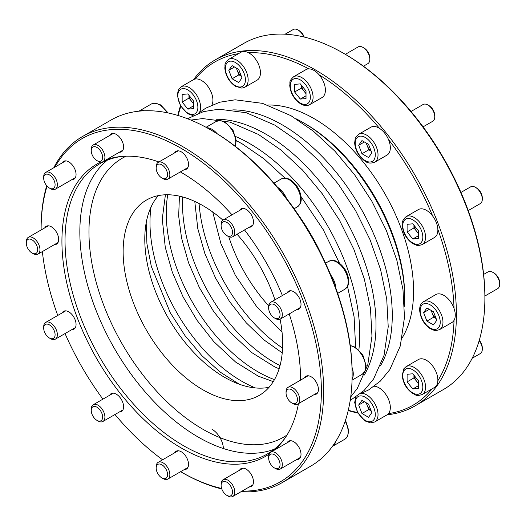 <?xml version="1.0" encoding="UTF-8"?>
<svg xmlns="http://www.w3.org/2000/svg" width="526" height="526" viewBox="0 0 526 526"><rect width="100%" height="100%" fill="white"/><g stroke="black" fill="none" stroke-linecap="round" stroke-linejoin="round"><path stroke-width="0.79" d="M404.435 306.323A143.394 82.792 -120 0 0 404.685 298.281A143.394 82.792 -120 0 0 303.292 122.657A143.394 82.792 -120 0 0 296.204 118.856M303.292 122.657L305.113 123.709L303.292 122.657M269.056 387.314A112.781 65.112 60 0 1 168.142 317.763A112.781 65.112 60 0 1 158.365 195.6M180.655 471.671A198.177 114.418 -120 0 0 181.24 472.013L182.384 472.67A199.788 115.345 -120 0 0 182.384 472.67L182.377 472.67A199.788 115.345 -120 0 0 221.788 488.943M240.869 491.803A199.788 115.345 -120 0 0 282.271 482.566A199.788 115.345 -120 0 0 312.898 322.471A199.788 115.345 -120 0 0 182.384 146.419A199.788 115.345 -120 0 0 82.49 136.523A199.788 115.345 -120 0 0 53.79 167.761M46.715 185.717A199.788 115.345 -120 0 0 41.113 227.982L41.113 229.297A198.177 114.418 -120 0 0 41.113 229.974M182.377 472.67L181.24 472.013A198.177 114.418 -120 0 0 221.617 488.463M242.098 491.093A198.177 114.418 -120 0 0 280.332 252.993A198.177 114.418 -120 0 0 55.013 167.058M47.057 186.105A198.177 114.418 -120 0 0 41.113 229.297M42.363 251.579A198.177 114.418 -120 0 0 57.768 315.436M65.046 333.563A198.177 114.418 -120 0 0 102.918 399.155M114.977 414.521A198.177 114.418 -120 0 0 162.573 459.79M82.49 136.523L110.973 120.079A199.788 115.345 60 0 1 210.86 129.975L212.004 130.632A198.177 114.418 60 0 1 217.159 133.722A198.177 114.418 60 0 1 277.55 187.276A198.177 114.418 60 0 1 286.486 198.387A198.177 114.418 60 0 1 330.696 274.966A198.177 114.418 60 0 1 335.858 288.255A198.177 114.418 60 0 1 352.039 367.339A198.177 114.418 60 0 1 352.131 373.348L352.131 374.663A199.788 115.345 60 0 1 310.754 466.121L282.271 482.566M210.86 129.975A199.788 115.345 60 0 1 210.867 129.975A199.788 115.345 60 0 1 352.131 374.663M184.284 169.642A10.31 5.95 -120 0 0 186.395 169.162A10.31 5.95 -120 0 0 186.395 157.254A10.31 5.95 -120 0 0 176.085 151.304A10.31 5.95 -120 0 0 174.612 152.895M280.088 319.177A112.781 65.112 60 0 1 259.279 395.381A112.781 65.112 60 0 1 146.498 330.262A112.781 65.112 60 0 1 146.498 200.031A112.781 65.112 60 0 1 202.885 205.62A112.781 65.112 60 0 1 222.892 220.111M237.068 234.241A112.781 65.112 60 0 1 274.94 299.833M285.256 437.757A167.564 96.745 60 0 1 267.3 454.004A167.564 96.745 60 0 1 99.736 357.259A167.564 96.745 60 0 1 99.736 163.777A167.564 96.745 60 0 1 122.782 156.347M180.339 171.917A168.734 97.422 60 0 1 181.24 172.429A168.734 97.422 60 0 1 232.012 214.838M244.524 229.934A168.734 97.422 60 0 1 282.39 295.533M289.215 313.917A168.734 97.422 60 0 1 300.55 380.127M298.446 403.666A168.734 97.422 60 0 1 284.481 438.875A168.734 97.422 60 0 1 274.23 450.217M269.108 454.135A168.734 97.422 60 0 1 96.876 358.916A168.734 97.422 60 0 1 100.525 162.139M106.476 159.667A168.734 97.422 60 0 1 121.427 156.459A168.734 97.422 60 0 1 158.898 161.969M249.219 227.225A10.31 5.95 -120 0 0 251.336 226.745A10.31 5.95 -120 0 0 251.336 214.838A10.31 5.95 -120 0 0 241.026 208.888A10.31 5.95 -120 0 0 239.863 209.959A10.31 5.95 -120 0 0 239.554 210.479M296.756 309.564A10.31 5.95 -120 0 0 298.873 309.084A10.31 5.95 -120 0 0 299.504 298.367A10.31 5.95 -120 0 0 290.076 290.76A10.31 5.95 -120 0 0 288.564 291.226A10.31 5.95 -120 0 0 287.091 292.818M314.16 394.592A10.31 5.95 -120 0 0 316.277 394.119A10.31 5.95 -120 0 0 317.855 385.854A10.31 5.95 -120 0 0 311.116 376.767A10.31 5.95 -120 0 0 305.961 376.254A10.31 5.95 -120 0 0 304.488 377.852M296.756 459.533A10.31 5.95 -120 0 0 298.873 459.053A10.31 5.95 -120 0 0 297.368 444.937A10.31 5.95 -120 0 0 288.564 441.196A10.31 5.95 -120 0 0 287.406 442.274A10.31 5.95 -120 0 0 287.091 442.787M249.219 486.984A10.31 5.95 -120 0 0 251.336 486.504A10.31 5.95 -120 0 0 252.493 477.01A10.31 5.95 -120 0 0 242.532 468.179A10.31 5.95 -120 0 0 241.026 468.64A10.31 5.95 -120 0 0 239.554 470.237M184.284 469.58A10.31 5.95 -120 0 0 186.395 469.1A10.31 5.95 -120 0 0 188.532 464.386A10.31 5.95 -120 0 0 181.24 451.755A10.31 5.95 -120 0 0 176.085 451.242A10.31 5.95 -120 0 0 174.612 452.84M119.343 411.996A10.31 5.95 -120 0 0 121.46 411.516A10.31 5.95 -120 0 0 122.617 410.444A10.31 5.95 -120 0 0 119.948 397.4A10.31 5.95 -120 0 0 111.144 393.658A10.31 5.95 -120 0 0 109.678 395.25M71.806 329.657A10.31 5.95 -120 0 0 72.41 329.644A10.31 5.95 -120 0 0 73.923 329.177A10.31 5.95 -120 0 0 75.08 319.683A10.31 5.95 -120 0 0 63.607 311.32A10.31 5.95 -120 0 0 62.134 312.911M54.402 244.629A10.31 5.95 -120 0 0 56.519 244.149A10.31 5.95 -120 0 0 58.656 239.429A10.31 5.95 -120 0 0 54.152 229.053A10.31 5.95 -120 0 0 46.209 226.292A10.31 5.95 -120 0 0 44.736 227.883M71.806 179.688A10.31 5.95 -120 0 0 73.923 179.208A10.31 5.95 -120 0 0 75.08 178.136A10.31 5.95 -120 0 0 73.206 166.163A10.31 5.95 -120 0 0 63.607 161.351A10.31 5.95 -120 0 0 62.134 162.942M119.343 152.238A10.31 5.95 -120 0 0 119.948 152.231A10.31 5.95 -120 0 0 121.46 151.764A10.31 5.95 -120 0 0 121.46 139.857A10.31 5.95 -120 0 0 111.144 133.9A10.31 5.95 -120 0 0 109.678 135.498M212.004 429.255A16.109 9.304 60 0 1 223.386 448.527M99.782 161.357A8.054 4.649 60 0 1 96.935 160.594A8.054 4.649 60 0 1 91.241 150.725A8.054 4.649 60 0 1 99.782 149.963A8.054 4.649 60 0 1 99.782 161.357M91.241 150.725L91.241 149.41A9.665 5.582 60 0 1 93.24 144.985A9.665 5.582 60 0 1 102.905 150.567A9.665 5.582 60 0 1 102.905 161.732A9.665 5.582 60 0 1 101.492 162.166A9.665 5.582 60 0 1 98.073 161.252L96.935 160.594M54.329 187.598A8.054 4.649 60 0 1 49.398 188.038A8.054 4.649 60 0 1 43.697 178.176A8.054 4.649 60 0 1 50.871 175.96A8.054 4.649 60 0 1 54.329 187.598M43.697 178.176L43.697 176.854A9.665 5.582 60 0 1 45.703 172.429A9.665 5.582 60 0 1 54.697 176.946A9.665 5.582 60 0 1 56.453 188.17A9.665 5.582 60 0 1 55.368 189.176A9.665 5.582 60 0 1 50.535 188.696L49.398 188.038M37.694 249.692A8.054 4.649 60 0 1 31.994 252.98A8.054 4.649 60 0 1 26.3 243.111A8.054 4.649 60 0 1 31.994 239.823A8.054 4.649 60 0 1 37.694 249.692M26.3 243.111L26.3 241.796A9.665 5.582 60 0 1 28.305 237.371A9.665 5.582 60 0 1 35.755 239.961A9.665 5.582 60 0 1 39.969 249.692A9.665 5.582 60 0 1 37.971 254.117A9.665 5.582 60 0 1 33.138 253.637L31.994 252.98M54.329 330.992A8.054 4.649 60 0 1 54.329 337.567A8.054 4.649 60 0 1 49.398 338.008A8.054 4.649 60 0 1 43.697 328.145A8.054 4.649 60 0 1 47.925 324.226A8.054 4.649 60 0 1 54.329 330.992M43.697 328.145L43.697 326.83A9.665 5.582 60 0 1 45.703 322.405A9.665 5.582 60 0 1 56.453 330.243A9.665 5.582 60 0 1 55.368 339.145A9.665 5.582 60 0 1 50.535 338.665L49.398 338.008M99.782 409.721A8.054 4.649 60 0 1 102.439 418.65A8.054 4.649 60 0 1 96.935 420.346A8.054 4.649 60 0 1 91.241 410.484A8.054 4.649 60 0 1 99.782 409.721M91.241 410.484L91.241 409.169A9.665 5.582 60 0 1 93.24 404.744A9.665 5.582 60 0 1 101.492 408.248A9.665 5.582 60 0 1 102.905 421.484A9.665 5.582 60 0 1 98.073 421.004L96.935 420.346M161.876 464.78A8.054 4.649 60 0 1 167.57 474.643A8.054 4.649 60 0 1 161.876 477.93A8.054 4.649 60 0 1 156.176 468.068A8.054 4.649 60 0 1 161.876 464.78M156.176 468.068L156.176 466.753A9.665 5.582 60 0 1 158.181 462.328A9.665 5.582 60 0 1 163.014 462.801A9.665 5.582 60 0 1 169.326 471.322A9.665 5.582 60 0 1 167.847 479.068A9.665 5.582 60 0 1 163.014 478.588L161.876 477.93M223.964 481.415A8.054 4.649 60 0 1 232.314 490.232A8.054 4.649 60 0 1 226.811 495.334A8.054 4.649 60 0 1 221.117 485.465A8.054 4.649 60 0 1 223.964 481.415M221.117 485.465L221.117 484.15A9.665 5.582 60 0 1 223.116 479.725A9.665 5.582 60 0 1 224.536 479.291A9.665 5.582 60 0 1 233.373 486.425A9.665 5.582 60 0 1 232.788 496.472A9.665 5.582 60 0 1 227.949 495.992L226.811 495.334M269.417 455.174A8.054 4.649 60 0 1 276.301 456.252A8.054 4.649 60 0 1 279.964 465.688A8.054 4.649 60 0 1 274.348 467.884A8.054 4.649 60 0 1 268.654 458.021A8.054 4.649 60 0 1 269.417 455.174M268.654 458.021L268.654 456.706A9.665 5.582 60 0 1 269.568 453.287A9.665 5.582 60 0 1 270.66 452.281A9.665 5.582 60 0 1 280.325 457.857A9.665 5.582 60 0 1 280.325 469.021A9.665 5.582 60 0 1 275.493 468.541L274.348 467.884M286.052 393.08A8.054 4.649 60 0 1 291.752 389.792A8.054 4.649 60 0 1 297.446 399.655A8.054 4.649 60 0 1 291.752 402.949A8.054 4.649 60 0 1 286.052 393.08L286.052 391.765A9.665 5.582 60 0 1 288.057 387.34A9.665 5.582 60 0 1 297.723 392.922A9.665 5.582 60 0 1 297.723 404.08A9.665 5.582 60 0 1 292.89 403.606L291.752 402.949M269.417 311.78A8.054 4.649 60 0 1 268.654 308.052A8.054 4.649 60 0 1 274.348 304.758A8.054 4.649 60 0 1 280.049 314.627A8.054 4.649 60 0 1 274.348 317.914A8.054 4.649 60 0 1 269.417 311.78M268.654 308.052L268.654 306.73A9.665 5.582 60 0 1 270.66 302.305A9.665 5.582 60 0 1 280.325 307.888A9.665 5.582 60 0 1 280.325 319.052A9.665 5.582 60 0 1 275.493 318.572L274.348 317.914M223.964 233.051A8.054 4.649 60 0 1 221.117 225.713A8.054 4.649 60 0 1 226.811 222.419A8.054 4.649 60 0 1 232.512 232.288A8.054 4.649 60 0 1 226.811 235.576A8.054 4.649 60 0 1 223.964 233.051M221.117 225.713L221.117 224.392A9.665 5.582 60 0 1 223.116 219.967A9.665 5.582 60 0 1 232.788 225.549A9.665 5.582 60 0 1 232.788 236.713A9.665 5.582 60 0 1 227.949 236.233L226.811 235.576M352.039 367.339A16.109 9.304 60 0 1 352.078 379.18M330.696 274.966A16.109 9.304 60 0 1 335.858 288.255M277.55 187.276A16.109 9.304 60 0 1 286.486 198.387M138.91 111.177A16.109 9.304 60 0 1 139.009 111.117A16.109 9.304 60 0 1 144.512 110.782M206.922 127.765A16.109 9.304 60 0 1 217.159 133.722M335.581 441.722A16.109 9.304 60 0 1 332.537 446.318A16.109 9.304 60 0 1 332.439 446.377M163.014 178.649L161.876 177.992A8.054 4.649 60 0 1 156.176 168.123A8.054 4.649 60 0 1 161.876 164.835A8.054 4.649 60 0 1 167.57 174.704A8.054 4.649 60 0 1 161.876 177.992L163.014 178.649A9.665 5.582 60 0 0 167.847 179.129L187.867 167.57M156.176 168.123L156.176 166.808A9.665 5.582 60 0 1 158.181 162.383A9.665 5.582 60 0 1 167.847 167.965A9.665 5.582 60 0 1 167.847 179.129M228.757 236.641A112.781 65.112 -120 0 0 268.701 305.83M431.458 310.583A8.054 4.649 -120 0 0 432.109 312.931A8.054 4.649 -120 0 0 436.074 318.414M436.126 318.539L433.753 317.165L431.123 310.386M433.49 311.754L436.784 320.229L433.49 324.91L426.915 321.11L423.627 312.635L426.915 307.96L433.49 311.754M429.321 309.347L423.627 312.635M433.753 317.165L426.915 321.11M439.624 329.598L451.933 322.491A16.109 9.304 -120 0 0 454.037 320.36A16.109 9.304 -120 0 0 454.037 308.453A16.109 9.304 -120 0 0 435.817 294.586L423.515 301.694C421.004 303.173 419.702 305.895 419.61 309.853C420.333 318.039 423.897 324.325 430.294 328.711L434.049 330.289C434.581 330.834 436.442 330.604 439.624 329.598A16.109 9.304 -120 0 0 439.624 310.991A16.109 9.304 -120 0 0 423.515 301.694M414.028 225.325A8.054 4.649 -120 0 0 414.705 227.896A8.054 4.649 -120 0 0 416.789 231.506A8.054 4.649 -120 0 0 418.499 233.242M418.499 233.636L413.942 227.962L413.942 225.227M412.805 223.806L418.499 230.894L418.499 238.488L412.805 238.995L407.104 231.913L407.104 224.319L412.805 223.806M413.942 227.962L407.104 231.913M418.499 235.707L412.805 238.995M422.227 244.564L434.529 237.463A16.109 9.304 -120 0 0 437.849 229.369A16.109 9.304 -120 0 0 432.694 216.074A16.109 9.304 -120 0 0 418.42 209.558L406.118 216.659C400.141 221.854 402.193 226.141 403.685 232.091C405.763 237.2 408.833 241.066 412.897 243.683L416.651 245.254C417.184 245.8 419.044 245.57 422.227 244.564A16.109 9.304 -120 0 0 422.227 225.963A16.109 9.304 -120 0 0 406.118 216.659M366.517 402.969A8.054 4.649 -120 0 0 367.168 405.316A8.054 4.649 -120 0 0 371.139 410.799M371.185 410.924L368.811 409.55L366.181 402.771M371.843 412.614L368.555 417.296L361.973 413.502L358.686 405.02L361.973 400.345L368.555 404.139L371.843 412.614M364.387 401.732L358.686 405.02M368.811 409.55L361.973 413.502M355.714 397.235L354.675 402.6L357.825 413.015L365.228 421.017L370.56 422.891L374.69 421.983L386.991 414.882A16.109 9.304 -120 0 0 388.484 413.62A16.109 9.304 -120 0 0 387.596 397.38A16.109 9.304 -120 0 0 374.275 386.229M414.028 375.294A8.054 4.649 -120 0 0 416.789 381.482A8.054 4.649 -120 0 0 418.499 383.211M418.499 383.605L413.942 377.938L413.942 375.196M418.499 380.863L418.499 388.458L412.805 388.97L407.104 381.883L407.104 374.288L412.805 373.776L418.499 380.863M413.942 377.938L407.104 381.883M418.499 385.676L412.805 388.97M422.227 394.539L434.529 387.432A16.109 9.304 -120 0 0 437.849 380.758A16.109 9.304 -120 0 0 431.116 364.143A16.109 9.304 -120 0 0 418.42 359.528L406.118 366.629L403.909 368.673L402.219 375.308C402.982 383.066 406.539 389.181 412.897 393.652C415.974 394.539 415.152 396.643 422.227 394.539A16.109 9.304 -120 0 0 422.227 375.932A16.109 9.304 -120 0 0 406.118 366.629M189.071 95.449A8.054 4.649 -120 0 0 191.839 101.63A8.054 4.649 -120 0 0 193.548 103.366M193.548 103.76L188.992 98.086L188.992 95.351M182.154 102.037L182.154 94.437L187.848 93.93L193.548 101.018L193.548 108.612L187.848 109.119L182.154 102.037L188.992 98.086M193.548 105.831L187.848 109.119M211.919 105.016A16.109 9.304 -120 0 0 208.927 87.908A16.109 9.304 -120 0 0 195.304 79.018A16.109 9.304 -120 0 0 193.463 79.682L181.161 86.783L178.321 89.9L177.262 95.311L180.411 105.726L187.815 113.728L193.101 115.595M301.549 85.403A8.054 4.649 -120 0 0 304.317 91.583A8.054 4.649 -120 0 0 306.02 93.319M306.02 93.713L301.464 88.039L301.464 85.304M294.632 84.39L300.326 83.884L306.02 90.972L306.02 98.566L300.326 99.072L294.632 91.991L294.632 84.39M301.464 88.039L294.632 91.991M306.02 95.785L300.326 99.072M309.748 104.641L322.057 97.54A16.109 9.304 -120 0 0 319.157 74.837A16.109 9.304 -120 0 0 308.841 68.88A16.109 9.304 -120 0 0 305.941 69.636L293.639 76.737C288.274 81.813 290.51 82.148 289.741 85.265C290.339 92.997 294.001 99.223 300.727 103.944C304.206 105.844 307.21 106.074 309.748 104.641A16.109 9.304 -120 0 0 309.748 86.04A16.109 9.304 -120 0 0 293.639 76.737M236.641 68.229A8.054 4.649 -120 0 0 237.292 70.576A8.054 4.649 -120 0 0 241.263 76.06M241.309 76.185L238.935 74.81L236.305 68.032M228.81 70.28L232.097 65.605L238.679 69.399L241.967 77.874L238.679 82.556L232.097 78.755L228.81 70.28L234.504 66.993M238.935 74.81L232.097 78.755M244.814 87.244L257.115 80.143A16.109 9.304 -120 0 0 259.463 66.835A16.109 9.304 -120 0 0 248.45 52.699A16.109 9.304 -120 0 0 241.007 52.232L228.698 59.339C223.34 64.415 225.575 64.751 224.799 67.861C225.496 75.599 229.014 81.74 235.352 86.277L241.94 88.138L244.814 87.244A16.109 9.304 -120 0 0 244.814 68.636A16.109 9.304 -120 0 0 228.698 59.339M366.517 143.21A8.054 4.649 -120 0 0 367.168 145.557A8.054 4.649 -120 0 0 369.252 149.167A8.054 4.649 -120 0 0 371.139 151.041M371.185 151.166L368.811 149.798L366.181 143.013M361.973 140.587L368.555 144.387L371.843 152.862L368.555 157.537L361.973 153.743L358.686 145.268L361.973 140.587M364.387 141.974L358.686 145.268M368.811 149.798L361.973 153.743M374.69 162.225L386.991 155.124A16.109 9.304 -120 0 0 388.484 139.502A16.109 9.304 -120 0 0 379.548 128.39A16.109 9.304 -120 0 0 370.883 127.22L358.574 134.321C356.115 136.576 354.984 138.068 355.188 138.805L354.675 142.848C354.912 147.674 356.727 152.264 360.113 156.616C364.518 160.884 367.201 164.802 374.69 162.225A16.109 9.304 -120 0 0 374.69 143.624A16.109 9.304 -120 0 0 358.574 134.321M215.246 59.879L243.729 43.434A199.788 115.345 60 0 1 343.616 53.33A199.788 115.345 60 0 1 343.623 53.33A199.788 115.345 60 0 1 484.887 298.018A199.788 115.345 60 0 1 443.51 389.477L415.027 405.921A199.788 115.345 -120 0 0 445.653 245.826A199.788 115.345 -120 0 0 315.14 69.774A199.788 115.345 -120 0 0 215.246 59.879A199.788 115.345 -120 0 0 193.561 79.623M343.623 53.33L344.76 53.987A198.177 114.418 60 0 1 484.887 296.703L484.887 298.018M180.799 106.383A198.177 114.418 -120 0 0 178.13 115.516M238.567 53.639A198.177 114.418 -120 0 0 195.304 79.018M308.841 68.88A198.177 114.418 -120 0 0 248.45 52.699M379.548 128.39A198.177 114.418 -120 0 0 319.157 74.837M432.694 216.074A198.177 114.418 -120 0 0 388.484 139.502M454.037 308.453A198.177 114.418 -120 0 0 437.849 229.369M437.849 380.758A198.177 114.418 -120 0 0 454.037 320.36M388.484 413.62A198.177 114.418 -120 0 0 432.096 388.839M348.284 410.247A198.177 114.418 -120 0 0 357.535 412.496M348.205 410.582A199.788 115.345 -120 0 0 357.844 413.048M387.09 414.823A199.788 115.345 -120 0 0 415.027 405.921M180.477 105.838A199.788 115.345 -120 0 0 177.795 115.418M404.685 298.281L404.685 296.177A140.817 81.3 -120 0 0 305.113 123.709M402.226 337.797A140.817 81.3 -120 0 0 313.996 118.58A140.817 81.3 -120 0 0 267.833 105.029M423.082 126.845L432.76 121.256A9.665 5.582 -120 0 0 434.759 116.831L434.759 115.516A8.054 4.649 -120 0 0 429.065 105.654L427.927 104.996A9.665 5.582 -120 0 0 423.095 104.516L411.023 111.479M434.759 116.831A9.665 5.582 -120 0 0 427.927 104.996M304.212 37.057A8.054 4.649 -120 0 0 299.189 30.666L298.051 30.008A9.665 5.582 -120 0 0 293.212 29.528L285.131 34.197M303.798 36.952A9.665 5.582 -120 0 0 298.051 30.008M363.427 66.21L367.819 63.672A9.665 5.582 -120 0 0 369.824 59.247L369.824 57.932A8.054 4.649 -120 0 0 364.123 48.07L362.986 47.412A9.665 5.582 -120 0 0 358.153 46.932L345.345 54.329M369.824 59.247A9.665 5.582 -120 0 0 362.986 47.412M472.21 358.239L480.297 353.571A9.665 5.582 -120 0 0 482.303 349.146L482.303 347.824A8.054 4.649 -120 0 0 479.285 340.283M482.303 349.146A9.665 5.582 -120 0 0 479.16 340.69M468.232 210.564L480.297 203.595A9.665 5.582 -120 0 0 482.303 199.17L482.303 197.855A8.054 4.649 -120 0 0 476.602 187.992L475.465 187.335A9.665 5.582 -120 0 0 470.632 186.855L460.954 192.437M482.303 199.17A9.665 5.582 -120 0 0 475.465 187.335M484.887 296.026L497.695 288.629A9.665 5.582 -120 0 0 499.7 284.204L499.7 282.889A8.054 4.649 -120 0 0 494.006 273.02L492.862 272.363A9.665 5.582 -120 0 0 488.029 271.883L483.637 274.421M499.7 284.204A9.665 5.582 -120 0 0 492.862 272.363M235.641 136.53A155.532 89.795 60 0 1 249.784 143.637A155.532 89.795 60 0 1 358.85 349.928M298.189 214.615A155.532 89.795 60 0 1 322.497 256.721M232.808 109.881A155.532 89.795 60 0 1 282.291 124.872A155.532 89.795 60 0 1 380.508 365.708M216.554 119.264A155.532 89.795 60 0 1 266.038 134.255A155.532 89.795 60 0 1 364.255 375.091M107.475 160.068A167.564 96.745 -120 0 0 90.978 296.256A167.564 96.745 -120 0 0 198.328 437.152A167.564 96.745 -120 0 0 274.381 449.158M126.102 156.189A161.12 93.023 -120 0 0 96.659 283.922A161.12 93.023 -120 0 0 202.885 429.255A161.12 93.023 -120 0 0 287.051 434.963M350.237 345.707A16.109 9.304 60 0 1 363.775 358.765A16.109 9.304 60 0 1 362.236 374.275L365.09 371.152L366.135 365.603L362.907 355.188L355.458 347.259L350.204 345.464M328.73 261.337A16.109 9.304 60 0 1 344.839 270.64A16.109 9.304 60 0 1 344.839 289.247C347.719 287.13 349.021 284.237 348.731 280.568C347.969 272.81 344.412 266.695 338.06 262.224C334.977 261.337 335.805 259.233 328.73 261.337L325.548 263.178M281.186 178.998A16.109 9.304 60 0 1 297.302 188.301A16.109 9.304 60 0 1 297.302 206.909C300.182 204.792 301.483 201.899 301.194 198.23C300.431 190.471 296.874 184.356 290.523 179.885C287.439 178.998 288.268 176.894 281.186 178.998L274.013 183.14M139.009 111.117L151.31 104.016A16.109 9.304 60 0 1 167.071 112.728M206.06 127.299L216.252 121.414A16.109 9.304 60 0 1 230.454 127.838A16.109 9.304 60 0 1 234.99 146.096M345.174 421.208A16.109 9.304 60 0 1 344.839 439.217L347.686 436.093L348.731 430.544L345.523 420.162M280.036 365.583A129.646 74.85 60 0 1 182.68 196.954M282.547 348.087A129.646 74.85 60 0 1 199.084 203.529M274.48 379.614A129.646 74.85 60 0 1 167.748 194.751M255.472 387.945A129.646 74.85 60 0 1 151.028 207.047M420.175 310.642A14.176 8.186 -120 0 0 435.219 329.355A14.176 8.186 -120 0 0 435.219 309.301A14.176 8.186 -120 0 0 420.175 310.642M404.119 232.176A14.176 8.186 -120 0 0 421.484 242.203A14.176 8.186 -120 0 0 412.805 219.829A14.176 8.186 -120 0 0 404.119 232.176M374.69 421.983A16.109 9.304 -120 0 0 375.926 405.776A16.109 9.304 -120 0 0 361.684 393.323M360.251 395.9A14.176 8.186 -120 0 0 360.251 415.954A14.176 8.186 -120 0 0 375.288 414.606A14.176 8.186 -120 0 0 360.251 395.9M404.119 370.574A14.176 8.186 -120 0 0 412.805 392.948A14.176 8.186 -120 0 0 421.484 380.6A14.176 8.186 -120 0 0 404.119 370.574M199.479 112.373A16.109 9.304 -120 0 0 195.81 93.819A16.109 9.304 -120 0 0 181.161 86.783M196.533 112.327A14.176 8.186 -120 0 0 187.848 89.953A14.176 8.186 -120 0 0 179.169 102.3A14.176 8.186 -120 0 0 196.533 112.327M300.326 103.057A14.176 8.186 -120 0 0 309.012 90.702A14.176 8.186 -120 0 0 291.647 80.675A14.176 8.186 -120 0 0 300.326 103.057M240.402 87A14.176 8.186 -120 0 0 240.402 66.947A14.176 8.186 -120 0 0 225.365 68.295A14.176 8.186 -120 0 0 240.402 87M360.251 156.196A14.176 8.186 -120 0 0 375.288 154.854A14.176 8.186 -120 0 0 360.251 136.142A14.176 8.186 -120 0 0 360.251 156.196M350.71 396.926L357.318 388.379L367.792 364.722L371.967 336.153L370.475 308.4L364.347 279.063L353.853 249.258L339.428 220.164L322.214 193.713L302.489 170.036L280.989 150.035L258.47 134.465L230.013 122.124L202.648 118.574L190.872 120.079M284.96 178.077L264.052 158.872L242.216 143.854L236.253 140.587M355.642 347.37L354.09 316.823L347.522 286.44M339.48 263.191L323.174 229.553L301.069 196.671M360.244 393.895L368.772 389.838L380.351 381.107L389.825 369.614L400.299 345.957L404.474 317.388L402.982 289.635L396.854 260.291L386.36 230.487L371.935 201.399L354.721 174.948L334.996 151.271L313.496 131.27L290.977 115.7L262.52 103.359L235.155 99.809L219.704 102.228L205.719 108.172L198.263 113.333M350.191 400.496L364.097 390.489L373.572 378.996L384.046 355.339L388.221 326.771L386.728 299.018L380.6 269.674L370.107 239.869L355.681 210.781L338.468 184.33L318.743 160.654L297.243 140.652L274.723 125.083L246.267 112.742L218.901 109.191L203.45 111.617L187.519 118.744M102.905 161.732L122.933 150.166M93.24 144.985L113.261 133.426M55.368 189.176L75.389 177.617M45.703 172.429L65.724 160.871M37.971 254.117L57.992 242.552M28.305 237.371L48.326 225.812M55.368 339.145L75.389 327.586M45.703 322.405L65.724 310.84M102.905 421.484L122.933 409.925M93.24 404.744L113.261 393.178M167.847 479.068L187.867 467.509M158.181 462.328L178.202 450.762M232.788 496.472L252.809 484.906M223.116 479.725L243.143 468.166M280.325 469.021L300.346 457.462M270.66 452.281L290.681 440.716M297.723 404.08L317.743 392.521M288.057 387.34L308.078 375.781M280.325 319.052L300.346 307.493M270.66 302.305L290.681 290.746M232.788 236.713L252.809 225.154M223.116 219.967L243.143 208.408M352.052 380.16L362.236 374.275M337.666 293.39L344.839 289.247M294.119 208.743L297.302 206.909M151.31 104.016L155.433 103.109L160.647 104.904L168.156 112.952M216.252 121.414L220.368 120.513L225.582 122.302L233.025 130.238L236.259 140.646L235.188 146.248M332.537 446.318L344.839 439.217M158.181 162.383L178.202 150.824M282.225 352.874L263.868 339.849L246.214 322.767L229.638 301.681L215.601 278.169L204.811 253.387L197.783 228.593L194.778 201.412M282.028 332.037L256.734 306.717L235.313 275.236L220.92 243.61L212.728 212.004M279.109 368.792L274.506 366.767L251.869 352.663L229.961 332.149L213.385 311.063L199.347 287.551L188.558 262.77L181.529 237.976L178.669 216.002L179.438 196.152M273.277 381.626L258.253 376.156L235.615 362.046L213.707 341.532L197.132 320.452L183.094 296.934L172.304 272.152L165.276 247.358L162.271 219L165.407 194.784M239.369 384.25L220.466 372.276L202.017 355.806L185.007 335.634L170.299 312.773L151.324 266.472L146.925 243.801L146.175 222.833"/></g></svg>
